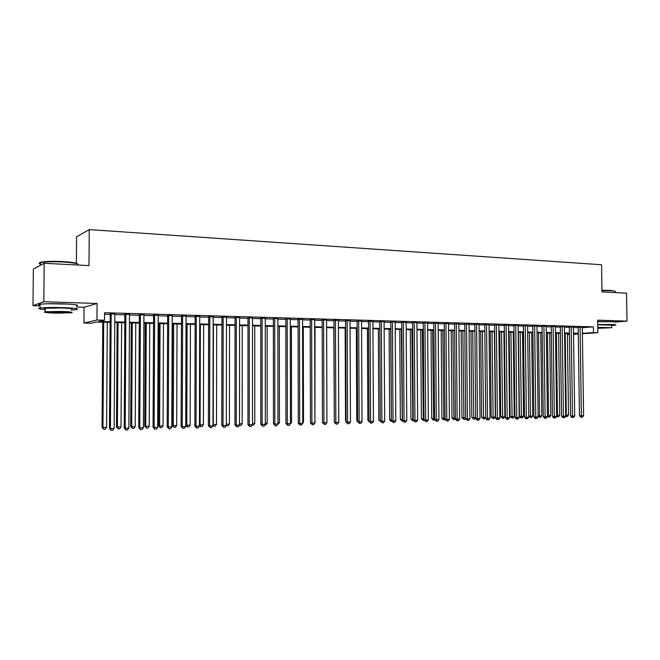 <?xml version="1.0" encoding="UTF-8"?>
<svg xmlns="http://www.w3.org/2000/svg" width="660" height="660" viewBox="0 0 660 660"><rect width="100%" height="100%" fill="white"/><g stroke="black" fill="none" stroke-linecap="round" stroke-linejoin="round"><path stroke-width="0.99" d="M68.805 304.111L47.883 303.748M610.434 321.676L597.671 321.536M110.154 322.361L96.442 322.03L91.187 323.21L83.935 323.037L96.971 320.017L104.528 320.207L98.967 321.461L110.162 321.742M76.502 307.04L84.051 307.279L83.935 323.037M84.051 307.279L97.086 303.493L43.816 301.719L44.179 263.282L33.363 269.065L33 305.679L40.029 305.902M76.37 263.249L76.585 236.808L89.257 229.581L601.565 264.742L601.994 291.926L626.53 293.18L627 321.123L597.655 320.149L597.844 332.698L582.376 333.737M569.407 334.554L567.369 334.504M43.816 301.719L33 305.679M615.557 322.022L627 321.123M114.856 314.028L110.212 313.896M129.5 314.449L124.872 314.317M143.938 314.861L139.318 314.729M158.177 315.265L153.574 315.134M172.219 315.661L167.624 315.529M186.062 316.058L181.475 315.925M199.716 316.445L195.145 316.313M213.18 316.825L208.626 316.701M226.471 317.204L221.925 317.072M239.572 317.575L235.042 317.452M252.508 317.947L247.987 317.815M265.262 318.31L260.758 318.178M277.852 318.664L273.364 318.541M290.276 319.019L285.796 318.896M302.544 319.366L298.072 319.242M314.647 319.712L310.192 319.588M326.593 320.05L322.154 319.927M338.39 320.389L333.968 320.265M350.039 320.719L345.625 320.595M361.54 321.049L357.134 320.925M372.892 321.37L368.503 321.247M384.103 321.692L379.731 321.568M395.183 322.006L390.819 321.882M406.123 322.319L401.775 322.195M416.922 322.625L412.591 322.501M427.597 322.93L423.274 322.806M438.141 323.227L433.834 323.103M448.561 323.524L444.262 323.4M458.857 323.812L454.567 323.697M469.021 324.101L464.755 323.986M479.077 324.39L474.82 324.266M489.01 324.671L484.762 324.555M498.828 324.943L494.596 324.835M508.53 325.215L504.314 325.108M518.116 325.487L513.917 325.38M527.604 325.751L523.413 325.652M536.976 326.015L532.793 325.916M546.241 326.271L542.074 326.18M555.406 326.535L551.257 326.444M564.465 326.783L560.323 326.7M573.424 327.038L569.299 326.956M582.293 327.698L593.381 326.865L104.577 312.724L104.528 320.207M104.569 314.275L110.204 314.432M114.848 314.564L124.864 314.845M129.5 314.977L139.318 315.249M143.938 315.381L153.565 315.653M158.177 315.785L167.624 316.049M172.21 316.181L181.475 316.437M186.062 316.569L195.145 316.825M199.716 316.957L208.626 317.204M213.18 317.336L221.925 317.584M226.471 317.707L235.042 317.947M239.572 318.079L247.987 318.318M252.508 318.442L260.758 318.673M265.262 318.805L273.364 319.027M277.852 319.159L285.796 319.382M290.284 319.506L298.072 319.729M302.544 319.852L310.192 320.067M314.647 320.191L322.154 320.405M326.601 320.529L333.968 320.735M338.399 320.867L345.625 321.065M350.039 321.189L357.142 321.395M361.54 321.519L368.511 321.709M372.9 321.832L379.731 322.03M384.112 322.154L390.819 322.344M395.183 322.468L401.775 322.649M406.123 322.773L412.591 322.954M416.93 323.078L423.283 323.26M427.606 323.375L433.834 323.557M438.149 323.672L444.271 323.846M448.561 323.969L454.575 324.142M458.857 324.258L464.755 324.423M469.029 324.547L474.82 324.712M479.077 324.827L484.77 324.992M489.01 325.108L494.596 325.264M498.828 325.388L504.314 325.537M508.538 325.661L513.917 325.809M518.125 325.933L523.413 326.081M527.604 326.197L532.802 326.345M536.984 326.461L542.083 326.609M546.249 326.725L551.257 326.865M555.415 326.98L560.332 327.121M564.473 327.236L569.308 327.376M573.433 327.492L578.177 327.624M582.285 327.286L578.168 327.212M97.086 303.493L96.971 320.017M593.381 326.865L593.464 332.59L597.844 332.698M44.179 263.282L88.993 265.584L89.257 229.581M573.523 333.935L576.683 333.721L573.523 333.638M569.39 333.539L564.556 333.424M560.414 333.325L555.497 333.201M551.339 333.102L546.332 332.978M542.165 332.879L537.058 332.755M532.884 332.656L527.687 332.524M523.495 332.425L518.199 332.293M513.991 332.195L508.604 332.062M504.388 331.955L498.902 331.823M494.67 331.724L489.085 331.584M484.836 331.485L479.143 331.345M474.886 331.237L469.095 331.097M464.821 330.998L458.923 330.85M454.633 330.751L448.627 330.602M444.329 330.495L438.199 330.346M433.892 330.239L427.655 330.091M423.332 329.983L416.98 329.835M412.64 329.728L406.172 329.571M401.816 329.464L395.233 329.299M390.868 329.2L384.153 329.035M379.772 328.927L372.933 328.762M368.544 328.655L361.573 328.482M357.167 328.375L350.072 328.201M345.659 328.094L338.423 327.921M333.993 327.814L326.617 327.632M322.179 327.525L314.671 327.343M310.208 327.236L302.56 327.046M298.089 326.939L290.293 326.75M285.813 326.642L277.86 326.444M273.364 326.337L265.271 326.139M260.758 326.032L252.508 325.825M247.987 325.718L239.572 325.512M235.034 325.405L226.454 325.19M221.909 325.083L213.172 324.868M208.609 324.761L199.691 324.538M195.121 324.431L186.037 324.209M181.45 324.101L172.186 323.87M167.59 323.763L158.144 323.532M153.532 323.416L143.896 323.185M139.276 323.07L129.451 322.831M124.823 322.724L114.799 322.476M567.361 334.348L569.398 334.207M578.267 334.01L573.532 334.323M582.376 333.333L593.464 332.59M114.807 321.849L124.823 322.096M129.459 322.212L139.285 322.459M143.905 322.567L153.532 322.806M158.144 322.921L167.59 323.152M172.186 323.268L181.45 323.491M186.037 323.606L195.129 323.829M199.7 323.945L208.609 324.167M213.172 324.274L221.909 324.489M226.462 324.604L235.034 324.819M239.572 324.926L247.987 325.132M252.508 325.248L260.758 325.446M265.271 325.561L273.364 325.76M277.86 325.867L285.813 326.065M290.293 326.18L298.089 326.37M302.56 326.477L310.208 326.667M314.663 326.774L322.179 326.964M326.617 327.071L333.993 327.253M338.423 327.36L345.65 327.541M350.072 327.649L357.167 327.822M361.573 327.938L368.544 328.102M372.933 328.21L379.772 328.383M384.145 328.49L390.86 328.655M395.224 328.762L401.816 328.927M406.164 329.035L412.64 329.191M416.971 329.299L423.324 329.455M427.647 329.563L433.884 329.719M438.199 329.818L444.32 329.975M448.618 330.082L454.633 330.231M458.914 330.33L464.813 330.478M469.087 330.586L474.886 330.726M479.143 330.833L484.828 330.974M489.077 331.072L494.662 331.213M498.894 331.32L504.38 331.452M508.604 331.559L513.991 331.691M518.199 331.79L523.487 331.922M527.678 332.029L532.876 332.153M537.058 332.26L542.157 332.384M546.323 332.483L551.339 332.607M555.489 332.714L560.414 332.83M564.547 332.937L569.382 333.052M573.515 333.16L578.259 333.275M578.168 327.046L579.463 415.693L581.378 415.767L580.074 327.063M583.597 415.709L582.376 417.194L581.493 417.219L581.378 415.767L583.597 415.709L582.285 327.129M581.493 417.219L580.726 417.186L579.463 415.693M565.166 333.44L566.313 415.156L568.507 415.099L567.352 333.49M565.702 415.132L566.313 415.156L566.437 416.584L565.562 416.386M568.507 415.099L567.311 416.559L566.437 416.584M601.969 290.301L610.549 290.392L615.046 291.217M615.293 291.637C615.805 291.217 614.303 290.903 610.789 290.705L601.969 290.606M611.696 325.586L615.59 325.149C616.638 324.852 615.219 324.637 611.333 324.497L597.721 324.572M615.549 322.377C616.597 322.072 615.178 321.841 611.284 321.7L597.679 321.766M597.721 324.794L611.688 325.174L611.729 327.484M597.779 328.317L611.729 327.723L597.762 327.368M597.779 328.111L608.165 327.748L597.77 327.575M40.441 263.587C38.973 263.002 39.419 262.482 41.77 262.036C46.547 261.31 53.501 261.154 62.642 261.575C71.973 262.144 76.981 262.96 77.665 264.025M77.558 264.99C79.299 263.744 74.357 262.738 62.733 261.979C53.369 261.55 46.241 261.707 41.341 262.449L40.45 262.639C38.676 263.109 38.676 263.62 40.433 264.182M71.412 310.035L76.486 309.606C79.728 308.781 75.017 308.113 62.337 307.601C51.967 307.337 44.525 307.486 40.012 308.055C37.273 308.583 38.989 309.103 45.144 309.614M76.519 305.926C79.761 305.06 75.042 304.359 62.37 303.814C52 303.534 44.558 303.691 40.045 304.293C38.272 304.598 38.272 304.936 40.037 305.308M45.152 308.987C43.89 308.731 43.89 308.5 45.16 308.286L61.207 307.956C70.34 308.327 73.747 308.806 71.42 309.4M55.489 313.129L71.387 312.799C73.722 312.229 70.315 311.767 61.174 311.421L45.127 311.743C42.817 312.328 46.274 312.79 55.489 313.129M60.142 311.734L49.822 311.941C48.328 312.312 50.556 312.617 56.479 312.832L66.743 312.617C68.244 312.254 66.041 311.957 60.142 311.734M569.299 326.791L570.562 415.932L572.467 416.014L571.189 326.815M574.703 415.948L573.482 417.45L572.591 417.475L572.467 416.014L574.703 415.948L573.424 326.873M572.591 417.475L571.824 417.442L570.562 415.932M560.323 326.535L561.561 416.179L563.45 416.254L562.205 326.551M565.719 416.196L564.49 417.697L563.582 417.722L563.45 416.254L565.719 416.196L564.465 326.617M563.582 417.722L562.832 417.689L561.561 416.179M551.248 326.271L552.461 416.419L554.342 416.501L553.121 326.296M556.372 333.226L557.494 415.396L559.713 415.338L558.517 416.798L556.619 416.452L555.398 417.953L554.482 417.978L554.342 416.501L556.628 416.443L555.406 326.362M554.482 417.978L553.732 417.945L552.461 416.419M542.074 326.007L543.254 416.674L545.119 416.757L543.931 326.032M547.437 416.691L546.199 418.209L545.275 418.242L545.119 416.757L547.437 416.691L546.241 326.098M545.275 418.242L544.525 418.201L543.254 416.674M559.713 415.338L558.583 333.275M556.611 415.354L557.494 415.396L557.634 416.823M547.486 333.011L548.576 415.627L550.819 415.569L549.714 333.061M547.42 415.585L548.576 415.627L548.724 417.07L547.429 416.353M550.819 415.569L549.623 417.046L548.724 417.07M538.502 332.788L539.566 415.866L541.827 415.808L540.755 332.846M538.123 415.808L539.566 415.866L539.723 417.318L538.123 416.237M541.827 415.808L540.622 417.293L539.723 417.318M529.411 332.566L530.45 416.113L532.736 416.048L531.696 332.623M528.718 416.039L530.45 416.113L530.615 417.565L528.718 416.105M532.736 416.048L531.531 417.541L530.615 417.565M532.793 325.735L533.94 416.922L535.796 417.004L534.641 325.768M538.139 416.947L536.893 418.473L535.961 418.498L535.796 417.004L538.139 416.947L536.976 325.834M535.961 418.498L535.219 418.465L533.94 416.922M518.446 332.302L519.453 416.278L521.227 416.353L523.545 416.295L522.53 332.401M520.22 332.343L521.408 417.821L520.699 417.788L519.453 416.278M523.545 416.295L522.332 417.796L521.408 417.821M523.405 325.462L524.518 417.178L526.358 417.26L525.236 325.495M528.734 417.202L527.488 418.737L526.54 418.762L526.358 417.26L528.734 417.202L527.596 325.57M526.54 418.762L525.806 418.729L524.518 417.178M509.173 332.079L510.139 416.526L511.904 416.6L514.247 416.542L513.265 332.178M510.931 332.12L512.094 418.077L510.139 416.526M514.247 416.542L513.034 418.052L512.094 418.077M513.917 325.19L514.998 417.433L516.821 417.524L515.732 325.223M519.214 417.458L517.968 419.001L517.011 419.034L516.821 417.524L519.214 417.458L518.116 325.298M517.011 419.034L516.277 418.993L514.998 417.433M499.785 331.848L500.726 416.773L502.483 416.856L504.842 416.79L503.893 331.947M501.534 331.889L502.681 418.333L500.726 416.773M504.842 416.79L503.63 418.308L502.681 418.333M504.306 324.91L505.354 417.697L507.169 417.78L506.113 324.951M509.594 417.722L508.34 419.273L507.367 419.306L507.169 417.78L509.594 417.722L508.53 325.025M507.367 419.306L506.641 419.265L505.354 417.697M490.297 331.617L491.205 417.021L492.946 417.103L495.338 417.046L494.414 331.716M492.022 331.658L493.152 418.597L491.205 417.021M495.338 417.046L494.109 418.564L493.152 418.597M494.596 324.629L495.602 417.962L497.401 418.052L496.378 324.671M499.851 417.986L498.597 419.546L497.615 419.578L497.401 418.052L499.851 417.986L498.82 324.745M497.615 419.578L496.897 419.537L495.602 417.962M480.694 331.386L481.577 417.277L483.293 417.359L485.719 417.301L484.828 331.485M482.41 331.427L483.524 418.861L481.577 417.277M485.719 417.301L484.489 418.828L483.524 418.861M484.762 324.349L485.735 418.225L487.517 418.316L486.535 324.39M490.001 418.25L488.738 419.826L487.748 419.851L487.517 418.316L490.001 418.25L489.01 324.464M487.748 419.851L487.031 419.818L485.735 418.225M470.984 331.147L471.834 417.532L475.744 417.565M472.684 331.188L473.781 419.125L471.834 417.532M475.753 417.854L474.755 419.1L473.781 419.125M474.812 324.06L475.753 418.498L477.518 418.588L476.569 324.109M480.034 418.522L478.764 420.106L477.757 420.131L477.518 418.588L480.034 418.522L479.077 324.184M477.757 420.131L477.056 420.098L475.753 418.498M461.167 330.908L461.975 417.796L465.646 417.829M462.85 330.949L463.922 419.397L461.975 417.796M465.655 418.44L464.912 419.372L463.922 419.397M464.755 323.771L465.655 418.77L467.404 418.861L466.488 323.821M469.945 418.795L468.674 420.387L467.651 420.42L467.404 418.861L469.945 418.795L469.021 323.895M467.651 420.42L465.655 418.77M451.234 330.668L452.009 418.06L455.425 418.102M452.9 330.709L453.948 419.669L452.009 418.06M455.433 419.034L453.948 419.669M454.567 323.483L455.433 419.05L457.165 419.141L456.291 323.532M459.731 419.075L458.461 420.676L457.43 420.7L457.165 419.141L459.731 419.075L458.848 323.598M457.43 420.7L456.736 420.667L455.433 419.05M441.185 330.421L441.919 418.325L445.079 418.374M442.835 330.462L443.858 419.941L441.919 418.325M445.211 419.488L443.858 419.941M444.262 323.185L445.087 419.331L446.795 419.422L445.962 323.235M449.402 419.356L448.123 420.964L447.076 420.998L446.795 419.422L449.402 419.356L448.561 323.309M447.076 420.998L445.087 419.331M431.013 330.173L431.714 418.597L434.61 418.654M432.646 330.214L433.645 420.222L431.714 418.597M434.874 419.941L433.645 420.222M433.834 322.888L434.618 419.611L436.31 419.71L435.517 322.938M438.941 419.636L437.654 421.261L436.606 421.286L436.31 419.71L438.941 419.636L438.141 323.012M436.606 421.286L434.618 419.611M420.725 329.926L421.393 418.869L424.009 418.935M422.342 329.959L423.316 420.511L421.393 418.869M424.421 420.403L423.316 420.511M423.274 322.583L424.017 419.9L425.692 419.999L424.941 322.633M428.356 419.925L427.069 421.558L426.005 421.583L425.692 419.999L428.356 419.925L427.597 322.707M426.005 421.583L424.017 419.9M410.314 329.67L410.941 419.149L413.284 419.215M411.906 329.711L412.863 420.791L410.941 419.149M413.746 420.775L412.863 420.791M412.591 322.278L413.284 420.189L414.942 420.288L414.233 322.327M417.64 420.214L416.344 421.855L415.264 421.888L414.942 420.288L417.64 420.214L416.922 322.402M415.264 421.888L413.284 420.189M399.778 329.414L400.364 419.43L402.418 419.504M401.354 329.447L402.286 421.088L400.364 419.43M402.889 421.072L402.286 421.088M401.767 321.973L402.427 420.486L404.06 420.585L403.4 322.014M406.791 420.511L405.496 422.161L404.398 422.194L404.06 420.585L406.791 420.511L406.123 322.096M404.398 422.194L402.427 420.486M389.111 329.15L389.664 419.71L391.421 419.801M390.671 329.191L391.429 420.709M391.891 421.369L390.951 421.336L389.664 419.71M391.578 421.377L391.454 420.808M390.819 321.659L391.429 420.783L393.046 420.882L392.428 321.7M395.81 420.808L394.507 422.474L393.401 422.499L393.046 420.882L395.81 420.808L395.183 321.783M393.401 422.499L391.429 420.783M378.32 328.894L378.832 419.999L380.292 420.09M380.762 421.674L378.832 419.999M379.731 321.337L380.292 421.08L381.892 421.187L381.315 321.387M384.689 421.113L383.377 422.779L382.264 422.812L381.892 421.187L384.689 421.113L384.103 321.469M382.264 422.812L380.292 421.08M367.397 328.622L367.867 420.288L369.014 420.362M369.468 421.954L367.867 420.288M368.503 321.024L369.022 421.385L370.59 421.492L370.07 321.065M373.428 421.418L372.116 423.101L370.978 423.134L370.59 421.492L373.428 421.418L372.892 321.148M370.978 423.134L369.022 421.385M356.342 328.358L356.763 420.577L357.596 420.635M357.604 421.657L356.763 420.577M357.134 320.694L357.604 421.699L359.155 421.806L358.677 320.743M362.026 421.724L360.707 423.423L359.56 423.448L359.155 421.806L362.026 421.724L361.54 320.818M359.56 423.448L357.604 421.699M345.147 328.086L345.526 420.874L346.038 420.915M346.038 421.534L345.526 420.874M345.625 320.364L346.046 422.012L347.564 422.12L347.143 320.413M350.476 422.037L349.156 423.745L347.993 423.778L347.564 422.12L350.476 422.037L350.039 320.496M347.993 423.778L346.046 422.012M333.811 327.805L334.331 421.187M333.96 320.034L334.331 422.326L335.833 422.433L335.453 320.075M338.778 422.359L337.45 424.075L336.27 424.108L335.833 422.433L338.778 422.359L338.39 320.158M336.27 424.108L334.331 422.326M326.931 421.55L326.659 327.632M322.154 319.696L322.468 422.647L323.945 422.763L323.623 319.737M326.931 422.68L325.594 424.405L324.406 424.438L323.945 422.763L326.931 422.68L326.593 319.82M324.406 424.438L322.468 422.647M314.927 421.831L315.051 327.352M315.315 421.814L314.927 422.317M310.192 319.358L310.456 422.978L311.908 423.085L311.635 319.399M314.927 423.002L313.591 424.743L312.378 424.776L311.908 423.085L314.927 423.002L314.647 319.481M312.378 424.776L310.456 422.978M302.767 422.152L303.509 422.128L303.295 327.063M303.509 422.128L302.767 423.093M298.072 319.011L298.279 423.308L299.706 423.415L299.491 319.052M302.767 423.332L301.43 425.081L300.201 425.114L299.706 423.415L302.767 423.332L302.544 319.135M300.201 425.114L298.279 423.308M290.45 422.474L291.555 422.449L291.398 326.774M291.555 422.449L290.078 424.157M285.796 318.656L285.953 423.637L287.347 423.753L287.191 318.697M290.45 423.67L289.105 425.428L287.859 425.461L287.347 423.753L290.45 423.67L290.276 318.788M287.859 425.461L285.953 423.637M277.967 422.804L279.452 422.771L279.345 326.477M279.452 422.771L277.588 424.504M273.364 318.301L273.454 423.976L274.824 424.091L274.725 318.343M277.967 424.009L276.614 425.782L275.352 425.815L274.824 424.091L277.967 424.009L277.852 318.433M275.352 425.815L273.454 423.976M265.32 423.142L267.193 423.093L267.135 326.18M267.193 423.093L265.873 424.826L264.94 424.85M260.758 317.938L260.791 424.322L262.127 424.438L262.086 317.98M265.32 424.355L263.959 426.137L262.68 426.17L262.127 424.438L265.32 424.355L265.262 318.07M262.68 426.17L260.791 424.322M252.499 423.481L254.768 423.423L254.76 325.883M254.768 423.423L253.44 425.164L252.12 425.197M247.987 317.575L247.954 424.669L249.265 424.784L249.29 317.617M252.499 424.702L251.13 426.492L249.843 426.533L249.265 424.784L252.499 424.702L252.508 317.707M249.843 426.533L247.954 424.669M239.506 423.827L242.179 423.761L242.236 325.578M242.179 423.761L240.85 425.51L239.159 425.502M239.588 425.543L239.448 425.131M235.042 317.204L234.952 425.023L236.23 425.139L236.313 317.245M239.506 425.056L238.136 426.863L236.825 426.896L236.23 425.139L239.506 425.056L239.572 317.336M236.825 426.896L234.952 425.023M226.339 424.174L229.433 424.099L229.54 325.273M229.433 424.099L228.096 425.857L226.165 425.634M226.809 425.898L226.339 424.529M221.925 316.833L221.768 425.378L223.014 425.502L223.162 316.866M226.33 425.411L224.961 427.226L223.633 427.267L223.014 425.502L226.33 425.411L226.471 316.965M223.633 427.267L221.768 425.378M213.436 324.877L213.254 424.529L216.505 424.438L216.678 324.959M212.982 424.495L213.865 426.253L212.982 425.651M216.505 424.438L215.168 426.212L213.865 426.253M208.626 316.453L208.403 425.741L209.616 425.865L209.831 316.486M212.982 425.774L211.604 427.606L210.26 427.647L209.616 425.865L212.982 425.774L213.18 316.585M210.26 427.647L208.403 425.741M200.351 324.555L200.112 424.875L203.412 424.784L203.643 324.637M199.452 424.801L200.112 424.875L200.747 426.608L199.452 425.419M203.412 424.784L202.067 426.574L200.747 426.608M195.145 316.066L194.857 426.104L196.036 426.236L196.317 316.099M199.444 426.137L198.066 427.985L196.696 428.026L196.036 426.236L199.444 426.137L199.716 316.198M196.696 428.026L194.857 426.104M187.102 324.233L186.796 425.23L190.146 425.139L190.435 324.316M185.724 425.106L186.796 425.23L187.456 426.97L185.724 425.18M190.146 425.139L188.793 426.938L187.456 426.97M181.475 315.678L181.12 426.476L182.259 426.608L182.622 315.711M185.724 426.517L184.33 428.373L182.952 428.406L182.259 426.608L185.724 426.517L186.062 315.81M182.952 428.406L181.12 426.476M172.582 323.887L172.21 425.461L173.299 425.584L176.69 425.494L177.045 323.994M173.671 323.911L173.299 425.584L173.984 427.342L172.21 425.461M176.69 425.494L175.337 427.309L173.984 427.342M167.624 315.282L167.186 426.855L168.3 426.987L168.729 315.315M171.806 426.888L170.412 428.761L169.01 428.802L168.3 426.987L171.806 426.888L172.219 315.414M169.01 428.802L167.186 426.855M159.002 323.548L158.565 425.824L159.621 425.947L163.053 425.857L163.474 323.664M160.05 323.582L159.621 425.947L160.322 427.721L158.565 425.824M163.053 425.857L161.7 427.68L160.322 427.721M153.574 314.878L153.062 427.234L154.135 427.375L154.638 314.911M157.69 427.276L156.296 429.157L154.869 429.198L154.135 427.375L157.69 427.276L158.177 315.01M154.869 429.198L153.062 427.234M145.233 323.218L144.73 426.187L145.744 426.319L149.234 426.22L149.721 323.326M146.248 323.243L145.744 426.319L146.479 428.101L144.73 426.187M149.234 426.22L147.873 428.06L146.479 428.101M139.326 314.474L138.74 427.622L139.771 427.762L140.349 314.498M143.377 427.663L141.974 429.561L140.53 429.602L139.771 427.762L143.377 427.663L143.938 314.605M140.53 429.602L138.74 427.622M131.274 322.88L130.705 426.558L131.686 426.69L135.218 426.591L135.77 322.987M132.256 322.905L131.686 426.69L132.437 428.48L130.705 426.558M135.218 426.591L133.856 428.447L132.437 428.48M124.872 314.061L124.204 428.018L125.202 428.159L125.862 314.086M128.865 428.06L127.454 429.965L125.986 430.007L125.202 428.159L128.865 428.06L129.5 314.193M125.986 430.007L124.204 428.018M117.125 322.534L116.482 426.938L117.422 427.069L121.011 426.97L121.63 322.641M118.066 322.558L117.422 427.069L118.206 428.876L116.482 426.938M121.011 426.97L119.642 428.835L118.206 428.876M110.212 313.64L109.469 428.414L110.418 428.563L111.16 313.665M114.13 428.456L112.72 430.378L111.235 430.419L110.418 428.563L114.13 428.456L114.856 313.772M111.235 430.419L109.469 428.414M102.778 322.187L102.061 427.317L102.968 427.449L106.598 427.35L107.299 322.295M103.678 322.204L102.968 427.449L103.768 429.272L102.061 427.317M106.598 427.35L105.229 429.231L103.768 429.272M40.425 265.287L40.45 262.639M66.751 312.197L66.743 312.617M45.16 308.286L45.127 311.743M40.012 308.055L40.045 304.293M41.77 262.036L41.341 262.449"/></g></svg>
